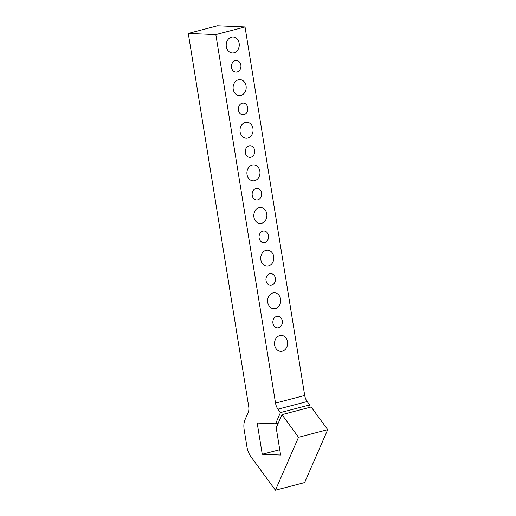 <?xml version="1.0" encoding="UTF-8"?>
<svg xmlns="http://www.w3.org/2000/svg" width="516" height="516" viewBox="0 0 516 516"><rect width="100%" height="100%" fill="white"/><g stroke="black" fill="none" stroke-linecap="round" stroke-linejoin="round"><path stroke-width="0.77" d="M307.155 401.545A8.72 4.863 75.3 0 1 304.711 395.456L275.525 403.086A8.72 4.863 -104.7 0 0 277.969 409.175L307.155 401.545L309.639 404.944L308.433 407.711M278.272 423.081L275.557 423.791L280.452 412.574L277.969 409.175M280.452 412.574L309.639 404.944M327.718 429.654L298.532 437.284L281.962 414.638L311.148 407.001L327.718 429.654L304.621 482.57L275.428 490.2L250.982 456.783A14.538 8.108 75.3 0 1 246.906 446.63L244.171 429.725A14.538 8.108 75.3 0 1 244.99 419.779L248.202 412.413A8.72 4.863 -104.7 0 0 248.693 406.447L188.282 33.43L217.468 25.8L245.029 26.961L304.711 395.456M226.318 46.666A7.998 6.54 -87.6 0 1 233.071 36.997A7.998 6.54 -87.6 0 1 239.269 45.26A7.998 6.54 -87.6 0 1 232.4 52.974A7.998 6.54 -87.6 0 1 226.318 46.666M240.121 131.922A7.998 6.54 -87.6 0 1 246.88 122.253A7.998 6.54 -87.6 0 1 253.079 130.516A7.998 6.54 -87.6 0 1 246.209 138.23A7.998 6.54 -87.6 0 1 240.121 131.922M274.641 345.062A7.998 6.54 -87.6 0 1 281.401 335.394A7.998 6.54 -87.6 0 1 287.599 343.656A7.998 6.54 -87.6 0 1 280.73 351.37A7.998 6.54 -87.6 0 1 274.641 345.062M260.838 259.806A7.998 6.54 -87.6 0 1 267.591 250.137A7.998 6.54 -87.6 0 1 273.79 258.4A7.998 6.54 -87.6 0 1 266.92 266.114A7.998 6.54 -87.6 0 1 260.838 259.806M238.424 110.153A5.818 4.76 -87.6 0 1 243.339 103.116A5.818 4.76 -87.6 0 1 247.848 109.128A5.818 4.76 -87.6 0 1 242.849 114.739A5.818 4.76 -87.6 0 1 238.424 110.153M252.227 195.409A5.818 4.76 -87.6 0 1 257.142 188.372A5.818 4.76 -87.6 0 1 261.651 194.384A5.818 4.76 -87.6 0 1 256.658 199.995A5.818 4.76 -87.6 0 1 252.227 195.409M259.135 238.037A5.818 4.76 -87.6 0 1 264.05 231A5.818 4.76 -87.6 0 1 268.559 237.012A5.818 4.76 -87.6 0 1 263.56 242.623A5.818 4.76 -87.6 0 1 259.135 238.037M266.037 280.665A5.818 4.76 -87.6 0 1 270.952 273.628A5.818 4.76 -87.6 0 1 275.46 279.64A5.818 4.76 -87.6 0 1 270.461 285.251A5.818 4.76 -87.6 0 1 266.037 280.665M272.945 323.293A5.818 4.76 -87.6 0 1 277.86 316.256A5.818 4.76 -87.6 0 1 282.368 322.268A5.818 4.76 -87.6 0 1 277.369 327.879A5.818 4.76 -87.6 0 1 272.945 323.293M245.326 152.781A5.818 4.76 -87.6 0 1 250.241 145.744A5.818 4.76 -87.6 0 1 254.749 151.756A5.818 4.76 -87.6 0 1 249.75 157.367A5.818 4.76 -87.6 0 1 245.326 152.781M231.516 67.525A5.818 4.76 -87.6 0 1 236.431 60.488A5.818 4.76 -87.6 0 1 240.94 66.499A5.818 4.76 -87.6 0 1 235.941 72.111A5.818 4.76 -87.6 0 1 231.516 67.525M267.74 302.434A7.998 6.54 -87.6 0 1 274.499 292.765A7.998 6.54 -87.6 0 1 280.698 301.028A7.998 6.54 -87.6 0 1 273.822 308.742A7.998 6.54 -87.6 0 1 267.74 302.434M253.93 217.178A7.998 6.54 -87.6 0 1 260.69 207.509A7.998 6.54 -87.6 0 1 266.888 215.772A7.998 6.54 -87.6 0 1 260.019 223.486A7.998 6.54 -87.6 0 1 253.93 217.178M247.029 174.55A7.998 6.54 -87.6 0 1 253.782 164.881A7.998 6.54 -87.6 0 1 259.987 173.144A7.998 6.54 -87.6 0 1 253.111 180.858A7.998 6.54 -87.6 0 1 247.029 174.55M233.219 89.294A7.998 6.54 -87.6 0 1 239.979 79.625A7.998 6.54 -87.6 0 1 246.177 87.888A7.998 6.54 -87.6 0 1 239.301 95.602A7.998 6.54 -87.6 0 1 233.219 89.294M281.962 414.638L276.208 427.809L280.62 455.048L262.251 454.273L257.187 423.017L275.557 423.791M262.251 454.273L279.756 449.7M275.428 490.2L298.532 437.284M275.525 403.086L215.843 34.591L188.282 33.43M215.843 34.591L245.029 26.961"/></g></svg>
